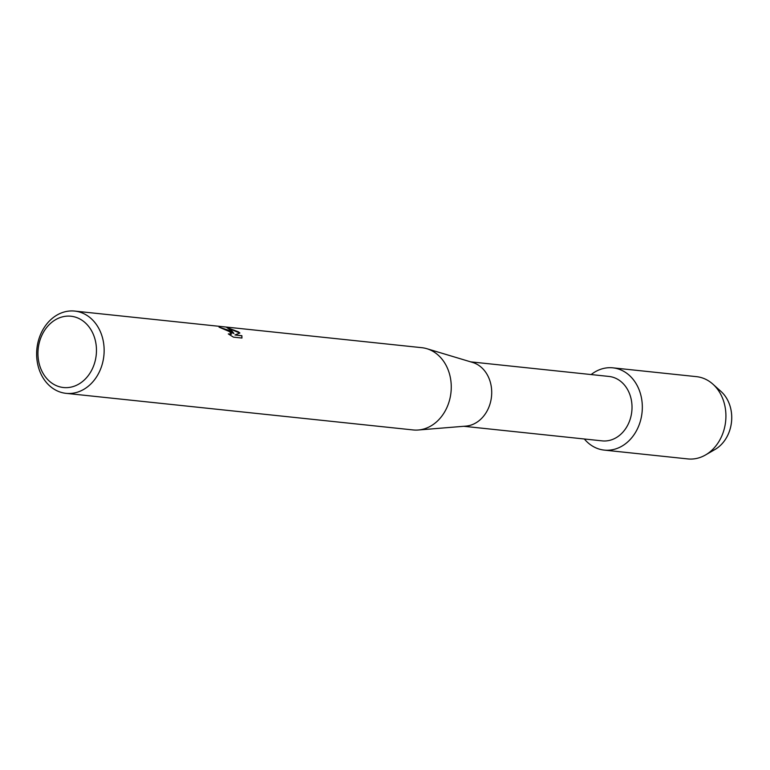 <?xml version="1.0" encoding="UTF-8"?>
<svg xmlns="http://www.w3.org/2000/svg" width="770" height="770" viewBox="0 0 770 770"><rect width="100%" height="100%" fill="white"/><g stroke="black" fill="none" stroke-linecap="round" stroke-linejoin="round"><path stroke-width="1.16" d="M718.323 389.36A33.841 27.556 96 0 1 731.385 422.884A33.841 27.556 96 0 1 710.306 451.605M470.663 361.852L608.974 376.443A32.398 26.372 96 0 1 619.196 380.245A32.398 26.372 96 0 1 630.553 417.956A32.398 26.372 96 0 1 602.178 440.873L463.867 426.291M625.943 372.699A41.359 33.668 96 0 1 637.512 428.678A41.359 33.668 96 0 1 591.187 445.243A41.359 33.668 96 0 1 584.353 438.996A41.359 33.668 96 0 0 591.187 445.243A41.359 33.668 96 0 0 604.229 450.103A41.359 33.668 96 0 0 640.457 420.844A41.359 33.668 96 0 0 625.943 372.699A41.359 33.668 96 0 0 591.148 374.557A41.359 33.668 96 0 1 612.901 367.839A41.359 33.668 96 0 1 625.943 372.699M74.728 311.08L421.835 347.694A41.359 33.668 96 0 1 426.869 348.704L472.607 362.439A32.398 26.372 96 0 1 478.882 365.442A32.398 26.372 96 0 1 490.837 400.766A32.398 26.372 96 0 1 465.889 426.118L418.293 430.007A41.359 33.668 96 0 1 413.163 429.949L66.047 393.345A41.359 33.668 96 0 1 53.005 388.484A41.359 33.668 96 0 1 38.5 340.34A41.359 33.668 96 0 1 74.728 311.08A41.359 33.668 96 0 1 87.77 315.941A41.359 33.668 96 0 1 102.275 364.075A41.359 33.668 96 0 1 66.047 393.345M426.869 348.704A41.359 33.668 96 0 1 434.877 352.544A41.359 33.668 96 0 1 450.142 397.638A41.359 33.668 96 0 1 418.293 430.007M231.067 331.052L233.945 333.516L232.088 331.158L226.861 327.539L238.382 331.822L239.884 333.015L235.004 334.96L241.876 335.681L241.953 338.04L233.474 337.144L228.315 333.911L231.51 334.065L228.796 330.811L222.058 328.472A41.359 33.668 -84 0 0 219.055 327.163L231.067 331.052M82.265 320.436A35.844 29.183 96 0 1 92.294 368.955A35.844 29.183 96 0 1 52.139 383.316A35.844 29.183 96 0 1 42.119 334.796A35.844 29.183 96 0 1 82.265 320.436M219.556 327.356L233.945 333.516M231.472 334.122L228.815 334.257M241.944 338.04L241.809 335.807L235.004 334.96M239.749 333.064L227.516 327.818M612.901 367.839L696.494 376.655A41.359 33.668 96 0 1 709.536 381.516A41.359 33.668 96 0 1 712.943 384.192A41.359 33.668 96 0 1 705.484 454.983A41.359 33.668 96 0 1 687.822 458.92L604.229 450.103M712.943 384.192L721.115 391.555A33.841 27.556 96 0 1 715.003 449.488L705.484 454.983"/></g></svg>

